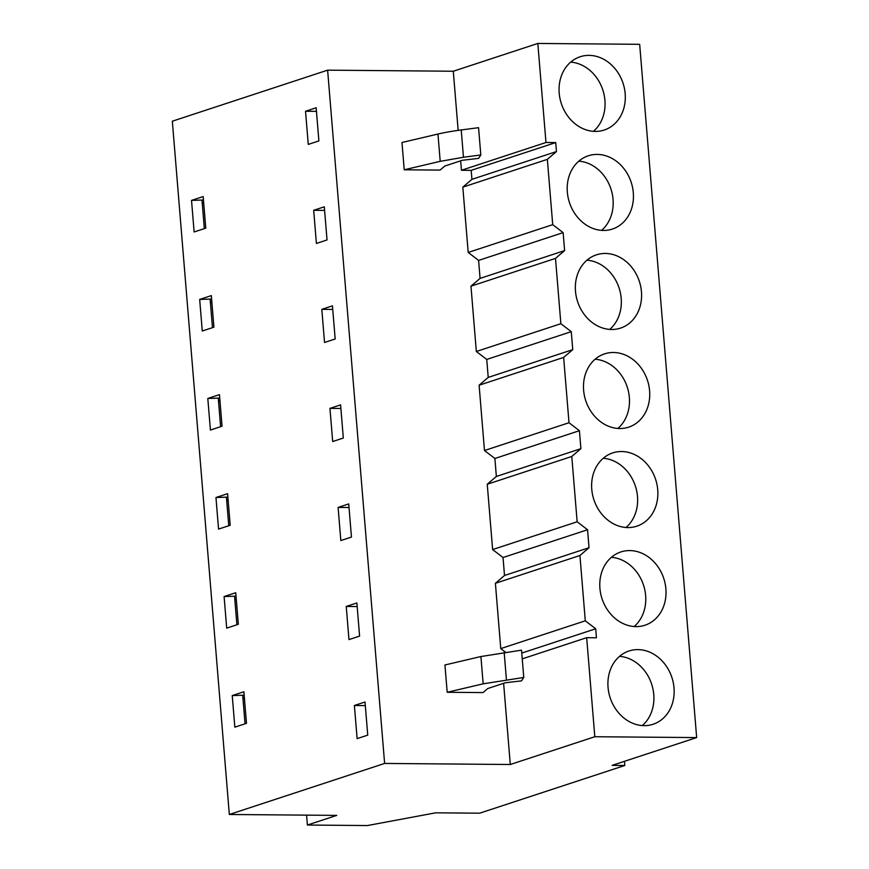 <?xml version="1.0" encoding="UTF-8"?>
<svg xmlns="http://www.w3.org/2000/svg" width="869" height="869" viewBox="0 0 869 869"><rect width="100%" height="100%" fill="white"/><g stroke="black" fill="none" stroke-linecap="round" stroke-linejoin="round"><path stroke-width="1.3" d="M696.666 737.585L639.671 44.319L537.824 43.45L453.292 71.236L327.624 70.161L172.334 121.204L229.329 814.481L336.748 815.394L307.387 825.039L367.435 825.55L435.673 812.819L479.655 813.188L624.822 765.48L612.134 765.372L696.666 737.585L594.82 736.727L586.673 637.683L596.438 637.77L595.699 628.776L585.293 620.814L500.761 648.6L505.562 652.271M306.572 815.133L307.387 825.039M244.493 699.197L242.875 697.481M236.357 600.164L234.739 598.448M220.063 402.086L218.456 400.37M211.927 303.042L210.309 301.326M228.21 501.12L226.592 499.403M203.78 204.009L202.162 202.292M327.624 70.161L384.619 763.438L229.329 814.481M305.53 111.265L316.164 107.767L318.89 140.908L308.256 144.406L305.53 111.265L316.457 111.351M232.24 695.591L243.885 691.757L246.481 723.345L234.836 727.168L232.24 695.591L244.167 695.2M224.104 596.547L235.738 592.723L237.041 608.517L238.334 624.3L226.7 628.135L224.104 596.547L236.02 596.167M340.594 404.889L343.309 438.03L332.686 441.528L329.959 408.376L340.594 404.889M207.81 398.469L219.455 394.645L222.051 426.223L210.417 430.057L207.81 398.469L219.738 398.089M215.957 497.513L227.602 493.679L230.198 525.267L218.553 529.091L215.957 497.513L227.884 497.122M324.3 206.811L327.026 239.953L316.403 243.45L313.676 210.298L324.3 206.811M199.674 299.436L211.319 295.601L213.915 327.189L202.271 331.013L199.674 299.436L211.601 299.045M332.447 305.845L335.173 338.986L324.539 342.484L321.812 309.342L332.447 305.845M356.877 602.967L359.603 636.108L348.969 639.606L346.242 606.453L356.877 602.967M191.528 200.391L203.172 196.568L204.476 212.362L205.768 228.145L194.124 231.98L191.528 200.391L203.455 200.011M365.013 702L367.739 735.141L357.116 738.639L354.389 705.498L365.013 702M340.833 540.561L338.106 507.42L348.73 503.922L351.456 537.064L340.833 540.561M503.618 683.316L510.288 764.503L384.619 763.438M460.657 160.83L461.439 170.27L471.194 170.357L471.932 179.34L462.819 187.139L468.195 252.445L478.602 260.407L479.34 269.39L480.079 278.384L470.965 286.173L476.331 351.489L486.738 359.44L488.226 377.418L479.112 385.217L484.478 450.522L494.885 458.484L495.623 467.468L496.362 476.462L487.248 484.25L492.625 549.566L503.032 557.518L504.509 575.495L495.395 583.295L500.761 648.6M453.292 71.236L458.159 130.383M480.915 656.529L521.519 650.164L523.768 677.462L521.519 680.861L505.269 682.773L487.781 688.52L483.034 692.582L447.187 692.278L444.939 664.981L480.915 656.529L483.164 683.827L447.187 692.278M480.807 154.964L478.569 158.375L462.308 160.287L444.83 166.033L440.072 170.085L404.226 169.781L401.978 142.494L437.965 134.043A59.331 8.755 -4.7 0 1 461.222 129.959L478.569 127.678L480.807 154.964L463.47 157.256L461.222 129.959M461.439 170.27L545.971 142.494L537.824 43.45M471.932 179.34L556.464 151.564L555.726 142.57L545.971 142.494M556.464 151.564L547.351 159.353L552.717 224.658L563.134 232.62L564.611 250.598L555.497 258.397L560.863 323.702L571.27 331.665L572.747 349.642L563.633 357.431L569.01 422.736L579.417 430.698L580.894 448.676L571.78 456.475L577.146 521.78L587.553 529.742L589.03 547.72L579.927 555.508L585.293 620.814M595.308 131.415A38.573 32.49 -108.2 0 1 559.951 98.382A38.573 32.49 -108.2 0 1 580.144 56.757A38.573 32.49 -108.2 0 1 589.052 55.377A38.573 32.49 -108.2 0 1 624.42 88.421A38.573 32.49 -108.2 0 1 604.227 130.035A38.573 32.49 -108.2 0 1 595.308 131.415M605.345 253.455A38.573 32.49 -108.2 0 1 640.703 286.498A38.573 32.49 -108.2 0 1 620.509 328.113A38.573 32.49 -108.2 0 1 611.591 329.492A38.573 32.49 -108.2 0 1 576.234 296.459A38.573 32.49 -108.2 0 1 596.427 254.834A38.573 32.49 -108.2 0 1 605.345 253.455M621.628 451.532A38.573 32.49 -108.2 0 1 656.986 484.576A38.573 32.49 -108.2 0 1 636.792 526.19A38.573 32.49 -108.2 0 1 627.874 527.57A38.573 32.49 -108.2 0 1 592.517 494.537A38.573 32.49 -108.2 0 1 612.71 452.912A38.573 32.49 -108.2 0 1 621.628 451.532M613.481 352.499A38.573 32.49 -108.2 0 1 648.85 385.532A38.573 32.49 -108.2 0 1 628.656 427.157A38.573 32.49 -108.2 0 1 619.738 428.526A38.573 32.49 -108.2 0 1 584.37 395.493A38.573 32.49 -108.2 0 1 604.563 353.879A38.573 32.49 -108.2 0 1 613.481 352.499M629.764 550.577A38.573 32.49 -108.2 0 1 665.133 583.61A38.573 32.49 -108.2 0 1 644.939 625.235A38.573 32.49 -108.2 0 1 636.021 626.603A38.573 32.49 -108.2 0 1 600.664 593.57A38.573 32.49 -108.2 0 1 620.846 551.956A38.573 32.49 -108.2 0 1 629.764 550.577M644.157 725.648A38.573 32.49 -108.2 0 1 608.8 692.615A38.573 32.49 -108.2 0 1 628.993 650.99A38.573 32.49 -108.2 0 1 637.911 649.61A38.573 32.49 -108.2 0 1 673.269 682.654A38.573 32.49 -108.2 0 1 653.075 724.268A38.573 32.49 -108.2 0 1 644.157 725.648M603.444 230.448A38.573 32.49 -108.2 0 1 568.087 197.415A38.573 32.49 -108.2 0 1 588.28 155.801A38.573 32.49 -108.2 0 1 597.199 154.421A38.573 32.49 -108.2 0 1 632.556 187.454A38.573 32.49 -108.2 0 1 612.363 229.079A38.573 32.49 -108.2 0 1 603.444 230.448M624.474 761.309L624.822 765.48M510.288 764.503L594.82 736.727M245.047 723.812L242.733 695.678M236.9 624.778L234.587 596.634M220.617 426.701L218.304 398.556M212.47 327.656L210.157 299.523M228.764 525.734L226.451 497.6M204.334 228.623L202.021 200.478M329.959 408.376L340.887 408.473M313.676 210.298L324.604 210.396M321.812 309.342L332.74 309.429M346.242 606.453L357.17 606.551M354.389 705.498L365.317 705.595M338.106 507.42L349.023 507.507M522.236 658.865L586.673 637.683M521.758 653.075L595.699 628.776M495.395 583.295L579.927 555.508M504.509 575.495L589.03 547.72M503.032 557.518L587.553 529.742M577.146 521.78L492.625 549.566M487.248 484.25L571.78 456.475M496.362 476.462L580.894 448.676M494.885 458.484L579.417 430.698M569.01 422.736L484.478 450.522M479.112 385.217L563.633 357.431M488.226 377.418L572.747 349.642M486.738 359.44L571.27 331.665M560.863 323.702L476.331 351.489M470.965 286.173L555.497 258.397M480.079 278.384L564.611 250.598M478.602 260.407L563.134 232.62M552.717 224.658L468.195 252.445M462.819 187.139L547.351 159.353M471.194 170.357L555.726 142.57M523.768 677.462L483.164 683.827M437.965 134.043L440.203 161.341L463.47 157.256M440.203 161.341L404.226 169.781M593.44 131.338A38.573 32.49 71.8 0 0 602.804 89.909A38.573 32.49 71.8 0 0 570.683 62.112M609.723 329.416A38.573 32.49 71.8 0 0 619.086 287.987A38.573 32.49 71.8 0 0 586.966 260.189M626.006 527.494A38.573 32.49 71.8 0 0 635.369 486.064A38.573 32.49 71.8 0 0 603.249 458.267M617.859 428.45A38.573 32.49 71.8 0 0 627.233 387.02A38.573 32.49 71.8 0 0 595.113 359.234M634.153 626.527A38.573 32.49 71.8 0 0 643.516 585.098A38.573 32.49 71.8 0 0 611.396 557.311M642.289 725.572A38.573 32.49 71.8 0 0 651.652 684.142A38.573 32.49 71.8 0 0 619.532 656.345M601.576 230.372A38.573 32.49 71.8 0 0 610.94 188.942A38.573 32.49 71.8 0 0 578.819 161.145M504.183 652.445L506.421 679.743"/></g></svg>
